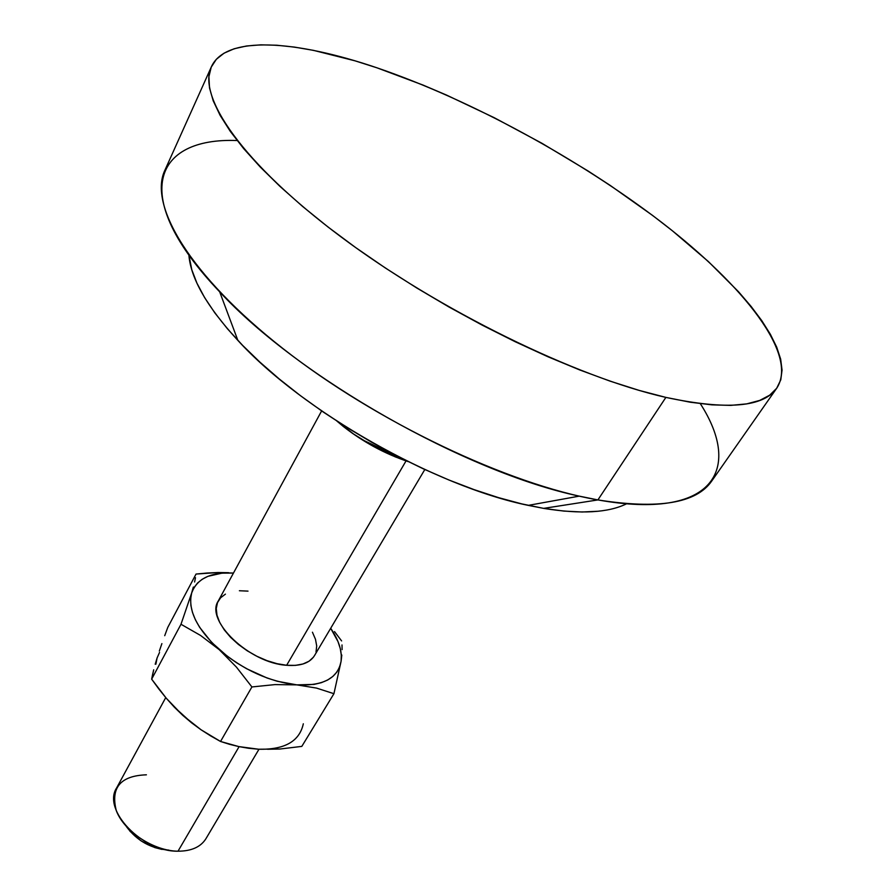 <?xml version="1.0" encoding="UTF-8"?>
<svg xmlns="http://www.w3.org/2000/svg" width="896" height="896" viewBox="0 0 896 896"><rect width="100%" height="100%" fill="white"/><g stroke="black" fill="none" stroke-linecap="round" stroke-linejoin="round"><path stroke-width="1.34" d="M165.738 697.592L116.603 787.954C102.122 809.95 142.083 851.928 178.013 851.2L239.098 746.648L178.013 851.2C191.408 851.166 200.715 847 205.934 838.701L258.966 749.258M321.63 410.917L218.243 601.048C204.904 620.491 249.536 663.174 286.642 665.28L406.045 460.902L286.642 665.28C300.474 666.288 309.736 663.096 314.44 655.693L424.816 469.526M700.325 403.67C742.784 469.549 713.451 520.643 597.901 499.923L543.637 508.379C580.642 514.36 608.306 512.814 626.64 503.765M211.4 66.763L164.853 170.33C148.344 204.926 189.594 275.341 282.957 348.566C376.062 421.725 508.402 484.478 597.901 499.923L665.885 397.398C575.882 377.093 439.018 310.229 340.917 236.802C242.536 163.296 196.974 96.533 211.4 66.741C225.904 35.078 295.355 40.051 377.003 67.827L422.99 85.053L446.6 95.11L494.323 117.746L541.834 143.226L588.056 170.979L610.355 185.517L652.68 215.51L672.426 230.81L708.366 261.542L738.584 291.805L751.139 306.477L761.802 320.678L770.37 334.286L776.709 347.155L780.662 359.15L782.051 370.104L780.774 379.859L776.675 388.27L769.686 395.181L759.718 400.422L746.749 403.872L730.789 405.384L711.906 404.858L690.211 402.214L665.885 397.398L597.901 499.923C658.56 509.533 696.506 503.227 711.749 481.006L776.877 387.99C763.795 407.232 726.79 410.368 665.885 397.398L639.162 390.398L610.355 381.237L579.802 369.981L547.926 356.754L515.178 341.712L482.048 325.058L449.03 307.037L416.64 287.907L385.358 267.982L355.656 247.565L327.958 226.957L302.635 206.472L279.989 186.413L260.266 167.037L243.656 148.602L230.261 131.32L220.114 115.349L213.226 100.856L209.518 87.942L208.902 76.686L211.232 67.133L216.339 59.293L224.056 53.178L234.158 48.765L246.467 45.998L260.758 44.845L276.819 45.237L294.47 47.096L313.499 50.366L354.939 60.805L377.003 67.827C470.915 99.893 579.454 159.107 662.312 222.858C744.285 286.238 798.28 354.547 776.888 387.979M598.45 511.224L582.154 512.008L563.819 511.078L543.637 508.379L521.808 503.899L498.568 497.65L474.208 489.675L449.03 480.043L423.371 468.866L397.6 456.288L372.053 442.478L347.11 427.616L323.098 411.925L300.35 395.606L279.182 378.918L259.84 362.074L242.558 345.318L227.506 328.854L214.838 312.894L204.635 297.629L196.952 283.203L191.8 269.786L188.888 255.091C190.758 278.454 207.088 306.902 237.877 340.413C302.042 410.872 434.885 486.326 528.259 505.378L543.637 508.379L597.901 499.923L579.264 496.138C465.942 472.338 298.155 377.014 219.688 291.861C127.915 195.664 154.134 137.234 237.126 140.538M406.885 460.981L396.334 456.557L387.218 451.853L387.666 451.08L387.218 451.853L364.392 440.731L353.539 433.989L337.075 421.232L343.112 426.317C363.149 442.042 384.832 453.813 408.162 461.608L395.192 456.848L373.318 446.365L352.565 433.406L336.963 421.165L353.539 433.989L364.392 440.731L406.896 460.981M267.59 749.258L279.955 749.022L301.806 746.39L333.928 693.706L341.085 661.326C342.317 651.258 338.845 640.248 330.691 628.286L338.016 641.637L340.267 648.525L341.309 655.133L341.085 661.326C337.837 678.317 323.086 686.157 296.845 684.869L277.278 681.262L267.053 677.992L246.691 668.763L236.936 662.995L227.741 656.6L211.658 642.421L199.64 627.334L195.429 619.819L192.494 612.494L190.893 605.506L190.624 598.965L191.666 592.973L193.984 587.653L197.523 583.061L202.205 579.275L207.917 576.33L222.029 573.138L233.464 573.059C210.918 571.917 196.986 578.558 191.666 592.973L180.992 624.266L200.547 635.443L219.262 649.69L236.466 667.15L251.91 686.952L274.994 684.6L296.845 684.869L316.557 688.094L333.928 693.706L341.085 661.326L339.595 667.016L336.84 672.09L332.842 676.446L327.667 680.008L321.362 682.674L314.048 684.398L296.845 684.869C269.315 681.755 243.443 670.029 219.262 649.69C196.795 628.79 187.589 609.885 191.666 592.973L180.992 624.266L200.547 635.443L219.262 649.69L236.466 667.15L251.91 686.952L274.994 684.6L296.845 684.869L316.557 688.094L333.928 693.706L301.806 746.39L279.955 749.022L258.675 749.235C284.682 749.806 299.555 741.317 303.318 723.789M225.422 594.126L220.584 597.8L217.482 602.65L216.261 608.518L216.989 615.182L219.688 622.384L224.258 629.854L230.541 637.28L238.302 644.358L247.218 650.787L256.917 656.286L266.997 660.654L277.043 663.69L286.642 665.28L295.389 665.381L302.96 663.992L309.053 661.214L313.466 657.149M316.03 651.997L316.702 645.96L315.482 639.285L312.435 632.218M248.002 591.125L239.4 590.744M193.346 587.048L191.666 592.973L193.346 587.048M195.485 577.696L194.6 581.997L195.485 577.696M207.155 573.026L196.045 574.056L167.776 627.402L196.045 574.056L218.019 572.533L207.155 573.026M228.592 572.69L218.019 572.533L228.592 572.69M334.522 631.59L341.6 640.92L334.522 631.59M342.003 644.952L342.104 649.622L342.003 644.952M341.813 655.043L341.085 661.326L341.813 655.043M129.942 831.23L141.176 840.963L154.874 847.605L161.952 849.408M178.013 851.2C153.698 850.976 124.163 831.544 116.323 810.734C110.443 787.696 120.467 775.723 146.406 774.816M126.392 826.582C137.066 840.907 151.211 848.747 168.818 850.102M191.016 722.254L175.504 708.176M155.882 664.16L157.08 657.978L159.533 652.434M164.718 635.69L167.776 627.402L164.718 635.69M159.331 651.056L161.896 643.597L159.331 651.056M155.21 664.238L157.08 657.978L155.21 664.238M152.544 674.744L153.709 669.805L151.659 679.157L180.992 624.266L151.659 679.157L152.544 674.744M158.794 688.934L151.659 679.157L166.32 698.286L158.794 688.934M174.306 707.134L166.32 698.286L182.818 715.411L174.306 707.134M191.766 722.971L182.818 715.411L201.051 729.77L191.766 722.971M210.65 735.907L201.051 729.77L220.539 741.474L251.91 686.952L220.539 741.474L210.65 735.907M229.522 744.307L220.539 741.474L238.829 746.592L229.522 744.307M248.528 748.261L238.829 746.592L258.686 749.235L248.528 748.261M579.264 496.138L528.259 505.378M219.688 291.861L237.877 340.413"/></g></svg>
